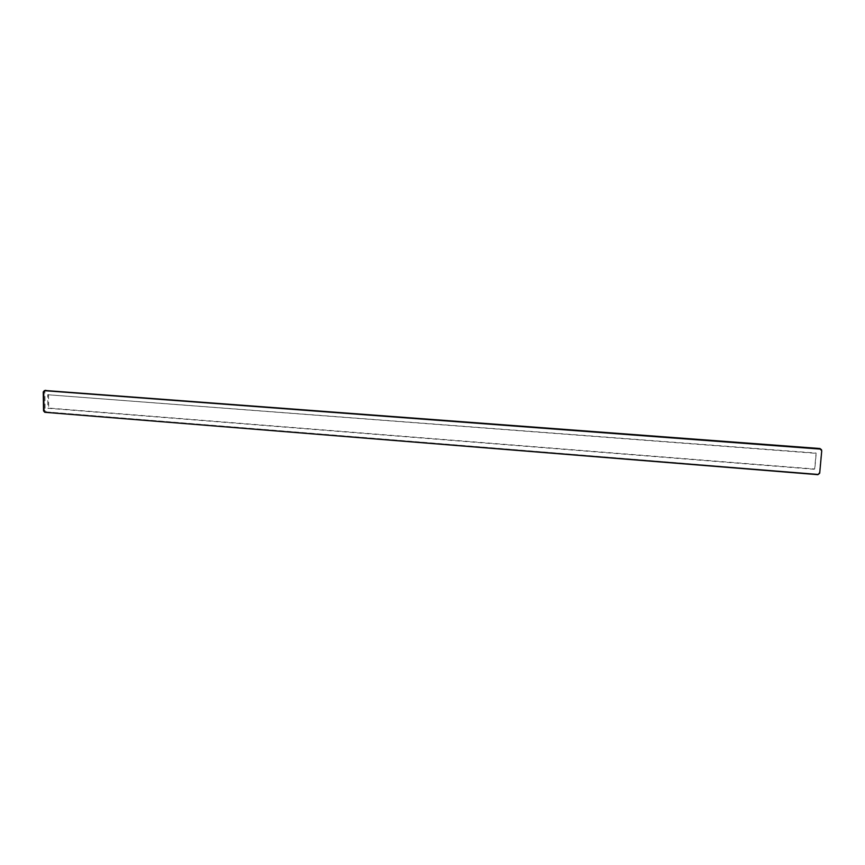 <?xml version="1.0" encoding="UTF-8"?>
<svg xmlns="http://www.w3.org/2000/svg" width="865" height="865" viewBox="0 0 865 865"><rect width="100%" height="100%" fill="white"/><g stroke="black" fill="none" stroke-linecap="round" stroke-linejoin="round"><path stroke-width="0.65" stroke-dasharray="4.33 3.24" d="M44.764 412.302L45.553 412.108L44.331 410.659L45.553 412.108L818.701 474.171L46.353 411.913L45.131 410.475L44.85 391.586L45.64 390.375M819.706 473.209L818.701 474.171L819.598 472.906L821.588 450.005L819.501 472.593L817.641 474.042M43.25 391.932L44.839 390.537L44.05 391.759L44.331 410.659L45.131 410.475M48.505 394.57L48.7 408.064L814.657 469.003L816.095 453.065L47.716 394.743L47.91 408.258L814.765 469.306L816.203 453.346L47.716 394.743M44.85 391.586L44.05 391.759L44.331 410.659L43.531 410.853M819.501 472.593L821.739 450.827M46.353 411.913L817.847 474.669M47.91 408.258L48.7 408.064M818.798 474.485L818.593 473.858"/><path stroke-width="1.3" d="M820.171 449.086L44.439 390.666L43.25 391.932L43.531 410.853L44.764 412.302L817.847 474.669L819.706 473.209L821.739 450.827L820.063 448.805L821.588 450.005L820.063 448.805L45.045 390.493L819.955 448.524L821.48 449.724M819.955 448.524L44.439 390.666M44.245 390.666L45.845 390.331"/></g></svg>

